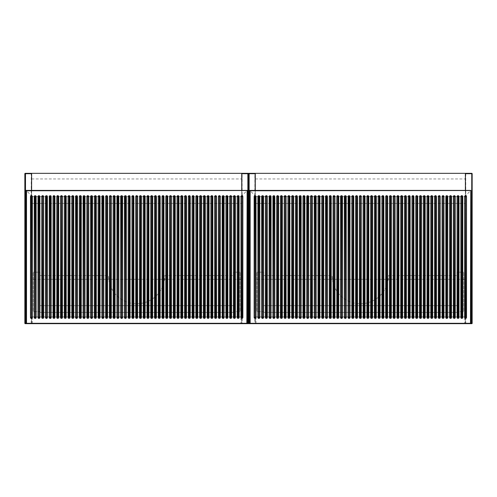 <?xml version="1.0" encoding="UTF-8"?>
<svg xmlns="http://www.w3.org/2000/svg" width="497" height="497" viewBox="0 0 497 497"><rect width="100%" height="100%" fill="white"/><g stroke="black" fill="none" stroke-linecap="round" stroke-linejoin="round"><path stroke-width="0.37" stroke-dasharray="2.48 1.86" d="M31.615 173.702L31.615 323.298L31.615 173.702A0.379 0.379 0 0 0 31.243 173.323A0.379 0.379 0 0 1 31.615 173.702L31.243 173.702L31.243 323.298L25.229 323.298L25.229 173.702L31.243 173.702L31.243 173.323M25.229 173.323L24.85 173.702L24.85 323.298L25.229 323.677L248.121 323.677A0.379 0.379 0 0 0 248.5 323.298L248.5 173.702L248.5 323.298A0.379 0.379 0 0 1 248.121 323.677L248.121 323.298L242.107 323.298L242.107 173.702L248.121 173.702L248.121 323.298L248.879 323.298L248.879 173.702L254.893 173.702L254.893 323.298L248.879 323.298L248.879 323.677L471.771 323.677L471.771 323.298L465.757 323.298L465.757 173.702L471.771 173.702L471.771 323.298L472.15 323.298L472.15 173.702A0.379 0.379 0 0 0 471.771 173.323L465.757 173.323L465.385 173.702L465.385 323.298L465.385 173.702M26.136 323.298L31.504 323.298L31.243 323.677A0.379 0.379 0 0 0 31.615 323.298A0.379 0.379 0 0 1 31.243 323.677L31.615 323.298L31.504 190.394M241.735 173.702L241.735 323.298L241.735 173.702L242.107 173.323L248.121 173.323A0.379 0.379 0 0 1 248.5 173.702A0.379 0.379 0 0 1 248.879 173.323L254.893 173.323A0.379 0.379 0 0 1 255.265 173.702L255.265 323.298L255.265 173.702A0.379 0.379 0 0 0 254.893 173.323L255.265 173.702M241.846 190.394L241.735 323.298L242.107 323.677A0.379 0.379 0 0 1 241.735 323.298A0.379 0.379 0 0 0 242.107 323.677L241.846 323.298L247.214 323.298M31.615 173.323L31.615 203.391L241.735 203.391L241.735 173.323L31.615 173.323M31.615 190.394L31.615 203.391L241.735 203.391L241.735 190.394M31.615 178.963L241.735 178.963M241.735 279.32L241.735 316.912L31.615 316.912L31.615 279.32L241.735 279.32L241.735 316.912L31.615 316.912L31.615 279.32L241.735 279.32M241.735 316.912L241.735 323.677L31.615 323.677L241.735 323.677L241.735 316.912L31.615 316.912L31.615 323.677L31.615 316.912L241.735 316.912M40.071 305.636L40.071 312.402L233.279 312.402L40.071 312.402L40.071 305.636L233.279 305.636L233.279 312.402L233.279 305.636L40.071 305.636L233.279 305.636L40.071 305.636L40.071 275.562L40.071 305.636M40.071 311.65L40.071 272.182L33.305 272.182L40.071 272.182L40.071 311.65L33.305 311.65L33.305 272.182L33.305 311.65L40.071 311.65M233.279 311.65L233.279 272.182L240.045 272.182L233.279 272.182L233.279 311.65L240.045 311.65L240.045 272.182L240.045 311.65L233.279 311.65M164.867 275.562L233.279 275.562L164.867 275.562A28.192 28.192 0 0 1 136.675 303.754A28.192 28.192 0 0 1 108.483 275.562A28.192 28.192 0 0 0 136.675 303.754A28.192 28.192 0 0 0 164.867 275.562M40.071 275.562L108.483 275.562L40.071 275.562M233.279 275.562L233.279 305.636L233.279 275.562M32.367 323.677L32.367 196.626L240.983 196.626L240.983 323.677M32.367 196.626L26.242 190.506L247.108 190.506L247.108 323.677M240.983 196.626L247.108 190.506M248.879 323.677A0.379 0.379 0 0 1 248.5 323.298A0.379 0.379 0 0 0 248.879 323.677M249.786 323.298L255.154 323.298L254.893 323.677A0.379 0.379 0 0 0 255.265 323.298A0.379 0.379 0 0 1 254.893 323.677L255.265 323.298L255.154 190.394M465.496 190.394L465.385 323.298L465.757 323.677A0.379 0.379 0 0 1 465.385 323.298A0.379 0.379 0 0 0 465.757 323.677L465.496 323.298L470.864 323.298M255.265 173.323L255.265 203.391L465.385 203.391L465.385 173.323L255.265 173.323M255.265 190.394L255.265 203.391L465.385 203.391L465.385 190.394M255.265 178.963L465.385 178.963M465.385 279.32L465.385 316.912L255.265 316.912L255.265 279.32L465.385 279.32L465.385 316.912L255.265 316.912L255.265 279.32L465.385 279.32M465.385 316.912L465.385 323.677L255.265 323.677L465.385 323.677L465.385 316.912L255.265 316.912L255.265 323.677L255.265 316.912L465.385 316.912M263.721 305.636L263.721 312.402L456.929 312.402L263.721 312.402L263.721 305.636L456.929 305.636L456.929 312.402L456.929 305.636L263.721 305.636L456.929 305.636L263.721 305.636L263.721 275.562L263.721 305.636M263.721 311.65L263.721 272.182L256.955 272.182L263.721 272.182L263.721 311.65L256.955 311.65L256.955 272.182L256.955 311.65L263.721 311.65M456.929 311.65L456.929 272.182L463.695 272.182L456.929 272.182L456.929 311.65L463.695 311.65L463.695 272.182L463.695 311.65L456.929 311.65M388.517 275.562L456.929 275.562L388.517 275.562A28.192 28.192 0 0 1 360.325 303.754A28.192 28.192 0 0 1 332.133 275.562A28.192 28.192 0 0 0 360.325 303.754A28.192 28.192 0 0 0 388.517 275.562M263.721 275.562L332.133 275.562L263.721 275.562M456.929 275.562L456.929 305.636L456.929 275.562M256.017 323.677L256.017 196.626L464.633 196.626L464.633 323.677M256.017 196.626L249.892 190.506L470.758 190.506L470.758 323.677M464.633 196.626L470.758 190.506M248.121 173.323A0.379 0.379 0 0 1 248.5 173.702A0.379 0.379 0 0 1 248.879 173.323L248.879 173.702L248.121 173.702L248.121 173.323M26.242 323.677L26.242 190.506M471.771 173.323A0.379 0.379 0 0 1 472.15 173.702L471.771 173.323M249.892 323.677L249.892 190.506"/><path stroke-width="0.75" d="M255.154 190.394L255.154 173.702L249.14 173.702L249.14 323.298L247.86 323.298L248.121 323.677A0.379 0.379 0 0 0 248.5 323.298L248.5 173.702L248.5 323.298A0.379 0.379 0 0 1 248.121 323.677L25.229 323.677A0.379 0.379 0 0 1 24.85 323.298L24.85 173.702A0.379 0.379 0 0 1 25.229 173.323L31.243 173.323L25.229 173.323A0.379 0.379 0 0 0 24.85 173.702A0.379 0.379 0 0 1 25.229 173.323A0.379 0.379 0 0 0 24.85 173.702L25.49 173.702L25.49 323.298L26.136 323.298M24.85 323.298A0.379 0.379 0 0 0 25.229 323.677A0.379 0.379 0 0 1 24.85 323.298A0.379 0.379 0 0 0 25.229 323.677L25.49 323.298L24.85 323.298M31.243 173.323A0.379 0.379 0 0 1 31.615 173.702A0.379 0.379 0 0 0 31.243 173.323L31.504 173.702L25.49 173.702L25.229 173.323M241.735 173.702A0.379 0.379 0 0 1 242.107 173.323A0.379 0.379 0 0 0 241.735 173.702L242.107 173.323A0.379 0.379 0 0 0 241.735 173.702A0.379 0.379 0 0 1 242.107 173.323L248.121 173.323A0.379 0.379 0 0 1 248.5 173.702A0.379 0.379 0 0 0 248.121 173.323L247.86 173.702L241.846 173.702L241.846 190.394M241.735 190.394L241.735 173.323L31.615 173.323L31.615 190.394M231.583 317.477L231.583 196.595A0.938 0.938 0 0 0 230.645 195.656A0.938 0.938 0 0 0 229.707 196.595L229.707 317.477A0.938 0.938 0 0 0 230.645 318.415A0.938 0.938 0 0 0 231.583 317.477L230.832 317.477L230.645 196.408L230.459 317.477L230.832 317.477M235.342 196.595A0.938 0.938 0 0 0 234.404 195.656A0.938 0.938 0 0 0 233.466 196.595L233.466 317.477A0.938 0.938 0 0 0 234.404 318.415A0.938 0.938 0 0 0 235.342 317.477L235.342 196.595L234.404 196.408L234.217 317.477L234.59 317.477L234.59 196.595M227.825 196.595A0.938 0.938 0 0 0 226.887 195.656A0.938 0.938 0 0 0 225.949 196.595L225.949 317.477A0.938 0.938 0 0 0 226.887 318.415A0.938 0.938 0 0 0 227.825 317.477L227.825 196.595L226.887 196.408L226.7 317.477L227.073 317.477L227.073 196.595M38.008 196.595L38.008 317.477A0.938 0.938 0 0 0 38.946 318.415A0.938 0.938 0 0 0 39.884 317.477L39.884 196.595A0.938 0.938 0 0 0 38.946 195.656A0.938 0.938 0 0 0 38.008 196.595L38.76 196.595L38.946 317.664L39.133 196.595L38.76 196.595M34.25 196.595L34.25 317.477A0.938 0.938 0 0 0 35.188 318.415A0.938 0.938 0 0 0 36.126 317.477L36.126 196.595A0.938 0.938 0 0 0 35.188 195.656A0.938 0.938 0 0 0 34.25 196.595L35.001 196.595L35.188 317.664L35.374 196.595L35.001 196.595M45.525 196.595L45.525 317.477A0.938 0.938 0 0 0 46.463 318.415A0.938 0.938 0 0 0 47.401 317.477L47.401 196.595A0.938 0.938 0 0 0 46.463 195.656A0.938 0.938 0 0 0 45.525 196.595L46.277 196.595L46.463 317.664L46.65 196.595L46.277 196.595M43.643 317.477L43.643 196.595A0.938 0.938 0 0 0 42.705 195.656A0.938 0.938 0 0 0 41.767 196.595L41.767 317.477A0.938 0.938 0 0 0 42.705 318.415A0.938 0.938 0 0 0 43.643 317.477L42.891 317.477L42.705 196.408L42.518 317.477L42.891 317.477M242.859 317.477L242.859 196.595A0.938 0.938 0 0 0 241.921 195.656A0.938 0.938 0 0 0 240.983 196.595L240.983 317.477A0.938 0.938 0 0 0 241.921 318.415A0.938 0.938 0 0 0 242.859 317.477L242.107 317.477L241.921 196.408L241.735 317.477L242.107 317.477M30.491 196.595L30.491 317.477A0.938 0.938 0 0 0 31.429 318.415A0.938 0.938 0 0 0 32.367 317.477L32.367 196.595A0.938 0.938 0 0 0 31.429 195.656A0.938 0.938 0 0 0 30.491 196.595L31.243 196.595L31.429 317.664L31.615 196.595L31.243 196.595M239.1 196.595A0.938 0.938 0 0 0 238.162 195.656A0.938 0.938 0 0 0 237.224 196.595L237.224 317.477A0.938 0.938 0 0 0 238.162 318.415A0.938 0.938 0 0 0 239.1 317.477L239.1 196.595L238.162 196.408L237.976 317.477L238.349 317.477L238.349 196.595M156.406 196.595A0.938 0.938 0 0 0 155.468 195.656A0.938 0.938 0 0 0 154.53 196.595L154.53 317.477A0.938 0.938 0 0 0 155.468 318.415A0.938 0.938 0 0 0 156.406 317.477L156.406 196.595L155.468 196.408L155.281 317.477L155.654 317.477L155.654 196.595M152.647 196.595A0.938 0.938 0 0 0 151.709 195.656A0.938 0.938 0 0 0 150.771 196.595L150.771 317.477A0.938 0.938 0 0 0 151.709 318.415A0.938 0.938 0 0 0 152.647 317.477L152.647 196.595L151.709 196.408L151.523 317.477L151.896 317.477L151.896 196.595M148.889 196.595A0.938 0.938 0 0 0 147.951 195.656A0.938 0.938 0 0 0 147.013 196.595L147.013 317.477A0.938 0.938 0 0 0 147.951 318.415A0.938 0.938 0 0 0 148.889 317.477L148.889 196.595L147.951 196.408L147.764 317.477L148.137 317.477L148.137 196.595M130.096 196.595A0.938 0.938 0 0 0 129.158 195.656A0.938 0.938 0 0 0 128.22 196.595L128.22 317.477A0.938 0.938 0 0 0 129.158 318.415A0.938 0.938 0 0 0 130.096 317.477L130.096 196.595L129.158 196.408L128.971 317.477L129.344 317.477L129.344 196.595M62.436 317.477L62.436 196.595A0.938 0.938 0 0 0 61.498 195.656A0.938 0.938 0 0 0 60.559 196.595L60.559 317.477A0.938 0.938 0 0 0 61.498 318.415A0.938 0.938 0 0 0 62.436 317.477L61.684 317.477L61.498 196.408L61.311 317.477L61.684 317.477M145.13 196.595A0.938 0.938 0 0 0 144.192 195.656A0.938 0.938 0 0 0 143.254 196.595L143.254 317.477A0.938 0.938 0 0 0 144.192 318.415A0.938 0.938 0 0 0 145.13 317.477L145.13 196.595L144.192 196.408L144.006 317.477L144.379 317.477L144.379 196.595M141.372 196.595A0.938 0.938 0 0 0 140.434 195.656A0.938 0.938 0 0 0 139.495 196.595L139.495 317.477A0.938 0.938 0 0 0 140.434 318.415A0.938 0.938 0 0 0 141.372 317.477L141.372 196.595L140.434 196.408L140.247 317.477L140.62 317.477L140.62 196.595M133.855 196.595A0.938 0.938 0 0 0 132.916 195.656A0.938 0.938 0 0 0 131.978 196.595L131.978 317.477A0.938 0.938 0 0 0 132.916 318.415A0.938 0.938 0 0 0 133.855 317.477L133.855 196.595L132.916 196.408L132.73 317.477L133.103 317.477L133.103 196.595M160.171 196.595A0.938 0.938 0 0 0 159.226 195.656A0.938 0.938 0 0 0 158.288 196.595L158.288 317.477A0.938 0.938 0 0 0 159.226 318.415A0.938 0.938 0 0 0 160.171 317.477L160.171 196.595L159.226 196.408L159.04 317.477L159.419 317.477L159.419 196.595M163.929 196.595A0.938 0.938 0 0 0 162.985 195.656A0.938 0.938 0 0 0 162.047 196.595L162.047 317.477A0.938 0.938 0 0 0 162.985 318.415A0.938 0.938 0 0 0 163.929 317.477L163.929 196.595L162.985 196.408L162.799 317.477L163.178 317.477L163.178 196.595M167.688 196.595A0.938 0.938 0 0 0 166.743 195.656A0.938 0.938 0 0 0 165.805 196.595L165.805 317.477A0.938 0.938 0 0 0 166.743 318.415A0.938 0.938 0 0 0 167.688 317.477L167.688 196.595L166.743 196.408L166.557 317.477L166.936 317.477L166.936 196.595M175.205 196.595A0.938 0.938 0 0 0 174.261 195.656A0.938 0.938 0 0 0 173.323 196.595L173.323 317.477A0.938 0.938 0 0 0 174.261 318.415A0.938 0.938 0 0 0 175.205 317.477L175.205 196.595L174.261 196.408L174.074 317.477L174.453 317.477L174.453 196.595M178.963 196.595A0.938 0.938 0 0 0 178.019 195.656A0.938 0.938 0 0 0 177.081 196.595L177.081 317.477A0.938 0.938 0 0 0 178.019 318.415A0.938 0.938 0 0 0 178.963 317.477L178.963 196.595L178.019 196.408L177.833 317.477L178.212 317.477L178.212 196.595M182.722 196.595A0.938 0.938 0 0 0 181.784 195.656A0.938 0.938 0 0 0 180.84 196.595L180.84 317.477A0.938 0.938 0 0 0 181.784 318.415A0.938 0.938 0 0 0 182.722 317.477L182.722 196.595L181.784 196.408L181.591 317.477L181.97 317.477L181.97 196.595M186.481 196.595A0.938 0.938 0 0 0 185.543 195.656A0.938 0.938 0 0 0 184.598 196.595L184.598 317.477A0.938 0.938 0 0 0 185.543 318.415A0.938 0.938 0 0 0 186.481 317.477L186.481 196.595L185.543 196.408L185.35 317.477L185.729 317.477L185.729 196.595M190.239 196.595A0.938 0.938 0 0 0 189.301 195.656A0.938 0.938 0 0 0 188.357 196.595L188.357 317.477A0.938 0.938 0 0 0 189.301 318.415A0.938 0.938 0 0 0 190.239 317.477L190.239 196.595L189.301 196.408L189.108 317.477L189.487 317.477L189.487 196.595M209.032 196.595A0.938 0.938 0 0 0 208.094 195.656A0.938 0.938 0 0 0 207.156 196.595L207.156 317.477A0.938 0.938 0 0 0 208.094 318.415A0.938 0.938 0 0 0 209.032 317.477L209.032 196.595L208.094 196.408L207.908 317.477L208.28 317.477L208.28 196.595M212.791 196.595A0.938 0.938 0 0 0 211.852 195.656A0.938 0.938 0 0 0 210.914 196.595L210.914 317.477A0.938 0.938 0 0 0 211.852 318.415A0.938 0.938 0 0 0 212.791 317.477L212.791 196.595L211.852 196.408L211.666 317.477L212.039 317.477L212.039 196.595M222.19 317.477A0.938 0.938 0 0 0 223.128 318.415A0.938 0.938 0 0 0 224.066 317.477L224.066 196.595A0.938 0.938 0 0 0 223.128 195.656A0.938 0.938 0 0 0 222.19 196.595L222.19 317.477L223.128 317.664L223.315 196.595L222.942 196.595L222.942 317.477M115.062 196.595A0.938 0.938 0 0 0 114.124 195.656A0.938 0.938 0 0 0 113.179 196.595L113.179 317.477A0.938 0.938 0 0 0 114.124 318.415A0.938 0.938 0 0 0 115.062 317.477L115.062 196.595L114.124 196.408L113.931 317.477L114.31 317.477L114.31 196.595M205.273 196.595A0.938 0.938 0 0 0 204.335 195.656A0.938 0.938 0 0 0 203.391 196.595L203.391 317.477A0.938 0.938 0 0 0 204.335 318.415A0.938 0.938 0 0 0 205.273 317.477L205.273 196.595L204.335 196.408L204.149 317.477L204.522 317.477L204.522 196.595M201.515 196.595A0.938 0.938 0 0 0 200.577 195.656A0.938 0.938 0 0 0 199.632 196.595L199.632 317.477A0.938 0.938 0 0 0 200.577 318.415A0.938 0.938 0 0 0 201.515 317.477L201.515 196.595L200.577 196.408L200.384 317.477L200.763 317.477L200.763 196.595M197.756 196.595A0.938 0.938 0 0 0 196.818 195.656A0.938 0.938 0 0 0 195.874 196.595L195.874 317.477A0.938 0.938 0 0 0 196.818 318.415A0.938 0.938 0 0 0 197.756 317.477L197.756 196.595L196.818 196.408L196.626 317.477L197.005 317.477L197.005 196.595M193.998 196.595A0.938 0.938 0 0 0 193.06 195.656A0.938 0.938 0 0 0 192.115 196.595L192.115 317.477A0.938 0.938 0 0 0 193.06 318.415A0.938 0.938 0 0 0 193.998 317.477L193.998 196.595L193.06 196.408L192.867 317.477L193.246 317.477L193.246 196.595M107.545 196.595A0.938 0.938 0 0 0 106.606 195.656A0.938 0.938 0 0 0 105.662 196.595L105.662 317.477A0.938 0.938 0 0 0 106.606 318.415A0.938 0.938 0 0 0 107.545 317.477L107.545 196.595L106.606 196.408L106.414 317.477L106.793 317.477L106.793 196.595M100.027 196.595A0.938 0.938 0 0 0 99.089 195.656A0.938 0.938 0 0 0 98.145 196.595L98.145 317.477A0.938 0.938 0 0 0 99.089 318.415A0.938 0.938 0 0 0 100.027 317.477L100.027 196.595L99.089 196.408L98.897 317.477L99.276 317.477L99.276 196.595M96.269 196.595A0.938 0.938 0 0 0 95.331 195.656A0.938 0.938 0 0 0 94.387 196.595L94.387 317.477A0.938 0.938 0 0 0 95.331 318.415A0.938 0.938 0 0 0 96.269 317.477L96.269 196.595L95.331 196.408L95.138 317.477L95.517 317.477L95.517 196.595M81.235 196.595A0.938 0.938 0 0 0 80.29 195.656A0.938 0.938 0 0 0 79.352 196.595L79.352 317.477A0.938 0.938 0 0 0 80.29 318.415A0.938 0.938 0 0 0 81.235 317.477L81.235 196.595L80.29 196.408L80.104 317.477L80.483 317.477L80.483 196.595M73.718 196.595A0.938 0.938 0 0 0 72.773 195.656A0.938 0.938 0 0 0 71.835 196.595L71.835 317.477A0.938 0.938 0 0 0 72.773 318.415A0.938 0.938 0 0 0 73.718 317.477L73.718 196.595L72.773 196.408L72.587 317.477L72.966 317.477L72.966 196.595M69.959 196.595A0.938 0.938 0 0 0 69.015 195.656A0.938 0.938 0 0 0 68.077 196.595L68.077 317.477A0.938 0.938 0 0 0 69.015 318.415A0.938 0.938 0 0 0 69.959 317.477L69.959 196.595L69.015 196.408L68.828 317.477L69.201 317.477L69.201 196.595M66.194 196.595A0.938 0.938 0 0 0 65.256 195.656A0.938 0.938 0 0 0 64.318 196.595L64.318 317.477A0.938 0.938 0 0 0 65.256 318.415A0.938 0.938 0 0 0 66.194 317.477L66.194 196.595L65.256 196.408L65.07 317.477L65.442 317.477L65.442 196.595M58.677 196.595A0.938 0.938 0 0 0 57.739 195.656A0.938 0.938 0 0 0 56.801 196.595L56.801 317.477A0.938 0.938 0 0 0 57.739 318.415A0.938 0.938 0 0 0 58.677 317.477L58.677 196.595L57.739 196.408L57.553 317.477L57.925 317.477L57.925 196.595M171.446 317.477L171.446 196.595A0.938 0.938 0 0 0 170.502 195.656A0.938 0.938 0 0 0 169.564 196.595L169.564 317.477A0.938 0.938 0 0 0 170.502 318.415A0.938 0.938 0 0 0 171.446 317.477L170.695 317.477L170.502 196.408L170.316 317.477L170.695 317.477M216.549 317.477L216.549 196.595A0.938 0.938 0 0 0 215.611 195.656A0.938 0.938 0 0 0 214.673 196.595L214.673 317.477A0.938 0.938 0 0 0 215.611 318.415A0.938 0.938 0 0 0 216.549 317.477L215.797 317.477L215.611 196.408L215.425 317.477L215.797 317.477M220.308 317.477L220.308 196.595A0.938 0.938 0 0 0 219.37 195.656A0.938 0.938 0 0 0 218.431 196.595L218.431 317.477A0.938 0.938 0 0 0 219.37 318.415A0.938 0.938 0 0 0 220.308 317.477L219.556 317.477L219.37 196.408L219.183 317.477L219.556 317.477M124.461 196.595L124.461 317.477A0.938 0.938 0 0 0 125.399 318.415A0.938 0.938 0 0 0 126.337 317.477L126.337 196.595A0.938 0.938 0 0 0 125.399 195.656A0.938 0.938 0 0 0 124.461 196.595L125.213 196.595L125.399 317.664L125.586 196.595L125.213 196.595M137.613 317.477L137.613 196.595A0.938 0.938 0 0 0 136.675 195.656A0.938 0.938 0 0 0 135.737 196.595L135.737 317.477A0.938 0.938 0 0 0 136.675 318.415A0.938 0.938 0 0 0 137.613 317.477L136.861 317.477L136.675 196.408L136.489 317.477L136.861 317.477M49.284 196.595L49.284 317.477A0.938 0.938 0 0 0 50.222 318.415A0.938 0.938 0 0 0 51.16 317.477L51.16 196.595A0.938 0.938 0 0 0 50.222 195.656A0.938 0.938 0 0 0 49.284 196.595L50.035 196.595L50.222 317.664L50.408 196.595L50.035 196.595M120.703 196.595L120.703 317.477A0.938 0.938 0 0 0 121.641 318.415A0.938 0.938 0 0 0 122.579 317.477L122.579 196.595A0.938 0.938 0 0 0 121.641 195.656A0.938 0.938 0 0 0 120.703 196.595L121.454 196.595L121.641 317.664L121.827 196.595L121.454 196.595M116.944 196.595L116.944 317.477A0.938 0.938 0 0 0 117.882 318.415A0.938 0.938 0 0 0 118.82 317.477L118.82 196.595A0.938 0.938 0 0 0 117.882 195.656A0.938 0.938 0 0 0 116.944 196.595L117.696 196.595L117.882 317.664L118.069 196.595L117.696 196.595M111.303 317.477L111.303 196.595A0.938 0.938 0 0 0 110.365 195.656A0.938 0.938 0 0 0 109.421 196.595L109.421 317.477A0.938 0.938 0 0 0 110.365 318.415A0.938 0.938 0 0 0 111.303 317.477L110.551 317.477L110.365 196.408L110.172 317.477L110.551 317.477M101.904 196.595L101.904 317.477A0.938 0.938 0 0 0 102.848 318.415A0.938 0.938 0 0 0 103.786 317.477L103.786 196.595A0.938 0.938 0 0 0 102.848 195.656A0.938 0.938 0 0 0 101.904 196.595L102.655 196.595L102.848 317.664L103.034 196.595L102.655 196.595M90.628 196.595L90.628 317.477A0.938 0.938 0 0 0 91.566 318.415A0.938 0.938 0 0 0 92.51 317.477L92.51 196.595A0.938 0.938 0 0 0 91.566 195.656A0.938 0.938 0 0 0 90.628 196.595L91.38 196.595L91.566 317.664L91.759 196.595L91.38 196.595M88.752 317.477L88.752 196.595A0.938 0.938 0 0 0 87.807 195.656A0.938 0.938 0 0 0 86.869 196.595L86.869 317.477A0.938 0.938 0 0 0 87.807 318.415A0.938 0.938 0 0 0 88.752 317.477L88 317.477L87.807 196.408L87.621 317.477L88 317.477M83.111 196.595L83.111 317.477A0.938 0.938 0 0 0 84.049 318.415A0.938 0.938 0 0 0 84.993 317.477L84.993 196.595A0.938 0.938 0 0 0 84.049 195.656A0.938 0.938 0 0 0 83.111 196.595L83.863 196.595L84.049 317.664L84.241 196.595L83.863 196.595M75.594 196.595L75.594 317.477A0.938 0.938 0 0 0 76.532 318.415A0.938 0.938 0 0 0 77.476 317.477L77.476 196.595A0.938 0.938 0 0 0 76.532 195.656A0.938 0.938 0 0 0 75.594 196.595L76.345 196.595L76.532 317.664L76.724 196.595L76.345 196.595M54.919 196.595A0.938 0.938 0 0 0 53.98 195.656A0.938 0.938 0 0 0 53.042 196.595L53.042 317.477A0.938 0.938 0 0 0 53.98 318.415A0.938 0.938 0 0 0 54.919 317.477L54.919 196.595L53.98 196.408L53.794 317.477L54.167 317.477L54.167 196.595M26.136 323.677L26.509 323.298L246.841 323.298L247.214 323.677L247.214 190.394L26.136 190.394L26.136 323.677M246.841 323.298L247.108 190.506L26.509 190.767L26.509 323.298M247.214 323.298L247.86 323.298L247.86 173.702L249.14 173.702L248.879 173.323A0.379 0.379 0 0 0 248.5 173.702A0.379 0.379 0 0 1 248.879 173.323L254.893 173.323L255.265 173.702A0.379 0.379 0 0 0 254.893 173.323A0.379 0.379 0 0 1 255.265 173.702M470.864 323.298L471.771 323.677A0.379 0.379 0 0 0 472.15 323.298A0.379 0.379 0 0 1 471.771 323.677A0.379 0.379 0 0 0 472.15 323.298L471.51 323.298L471.771 173.323A0.379 0.379 0 0 1 472.15 173.702L465.496 173.702L465.757 173.323A0.379 0.379 0 0 0 465.385 173.702A0.379 0.379 0 0 1 465.757 173.323L471.771 173.323A0.379 0.379 0 0 1 472.15 173.702L472.15 323.298A0.379 0.379 0 0 1 471.771 323.677L248.879 323.677A0.379 0.379 0 0 1 248.5 323.298A0.379 0.379 0 0 0 248.879 323.677L249.786 323.298M465.385 190.394L465.385 173.323L255.265 173.323L255.265 190.394M455.233 317.477L455.233 196.595A0.938 0.938 0 0 0 454.295 195.656A0.938 0.938 0 0 0 453.357 196.595L453.357 317.477A0.938 0.938 0 0 0 454.295 318.415A0.938 0.938 0 0 0 455.233 317.477L454.482 317.477L454.295 196.408L454.109 317.477L454.482 317.477M458.992 196.595A0.938 0.938 0 0 0 458.054 195.656A0.938 0.938 0 0 0 457.116 196.595L457.116 317.477A0.938 0.938 0 0 0 458.054 318.415A0.938 0.938 0 0 0 458.992 317.477L458.992 196.595L458.054 196.408L457.867 317.477L458.24 317.477L458.24 196.595M451.475 196.595A0.938 0.938 0 0 0 450.537 195.656A0.938 0.938 0 0 0 449.599 196.595L449.599 317.477A0.938 0.938 0 0 0 450.537 318.415A0.938 0.938 0 0 0 451.475 317.477L451.475 196.595L450.537 196.408L450.35 317.477L450.723 317.477L450.723 196.595M261.658 196.595L261.658 317.477A0.938 0.938 0 0 0 262.596 318.415A0.938 0.938 0 0 0 263.534 317.477L263.534 196.595A0.938 0.938 0 0 0 262.596 195.656A0.938 0.938 0 0 0 261.658 196.595L262.41 196.595L262.596 317.664L262.783 196.595L262.41 196.595M257.9 196.595L257.9 317.477A0.938 0.938 0 0 0 258.838 318.415A0.938 0.938 0 0 0 259.776 317.477L259.776 196.595A0.938 0.938 0 0 0 258.838 195.656A0.938 0.938 0 0 0 257.9 196.595L258.651 196.595L258.838 317.664L259.024 196.595L258.651 196.595M269.175 196.595L269.175 317.477A0.938 0.938 0 0 0 270.113 318.415A0.938 0.938 0 0 0 271.051 317.477L271.051 196.595A0.938 0.938 0 0 0 270.113 195.656A0.938 0.938 0 0 0 269.175 196.595L269.927 196.595L270.113 317.664L270.3 196.595L269.927 196.595M267.293 317.477L267.293 196.595A0.938 0.938 0 0 0 266.355 195.656A0.938 0.938 0 0 0 265.417 196.595L265.417 317.477A0.938 0.938 0 0 0 266.355 318.415A0.938 0.938 0 0 0 267.293 317.477L266.541 317.477L266.355 196.408L266.168 317.477L266.541 317.477M466.509 317.477L466.509 196.595A0.938 0.938 0 0 0 465.571 195.656A0.938 0.938 0 0 0 464.633 196.595L464.633 317.477A0.938 0.938 0 0 0 465.571 318.415A0.938 0.938 0 0 0 466.509 317.477L465.757 317.477L465.571 196.408L465.385 317.477L465.757 317.477M254.141 196.595L254.141 317.477A0.938 0.938 0 0 0 255.079 318.415A0.938 0.938 0 0 0 256.017 317.477L256.017 196.595A0.938 0.938 0 0 0 255.079 195.656A0.938 0.938 0 0 0 254.141 196.595L254.893 196.595L255.079 317.664L255.265 196.595L254.893 196.595M462.75 196.595A0.938 0.938 0 0 0 461.812 195.656A0.938 0.938 0 0 0 460.874 196.595L460.874 317.477A0.938 0.938 0 0 0 461.812 318.415A0.938 0.938 0 0 0 462.75 317.477L462.75 196.595L461.812 196.408L461.626 317.477L461.999 317.477L461.999 196.595M380.056 196.595A0.938 0.938 0 0 0 379.118 195.656A0.938 0.938 0 0 0 378.18 196.595L378.18 317.477A0.938 0.938 0 0 0 379.118 318.415A0.938 0.938 0 0 0 380.056 317.477L380.056 196.595L379.118 196.408L378.931 317.477L379.304 317.477L379.304 196.595M376.297 196.595A0.938 0.938 0 0 0 375.359 195.656A0.938 0.938 0 0 0 374.421 196.595L374.421 317.477A0.938 0.938 0 0 0 375.359 318.415A0.938 0.938 0 0 0 376.297 317.477L376.297 196.595L375.359 196.408L375.173 317.477L375.546 317.477L375.546 196.595M372.539 196.595A0.938 0.938 0 0 0 371.601 195.656A0.938 0.938 0 0 0 370.663 196.595L370.663 317.477A0.938 0.938 0 0 0 371.601 318.415A0.938 0.938 0 0 0 372.539 317.477L372.539 196.595L371.601 196.408L371.414 317.477L371.787 317.477L371.787 196.595M353.746 196.595A0.938 0.938 0 0 0 352.808 195.656A0.938 0.938 0 0 0 351.87 196.595L351.87 317.477A0.938 0.938 0 0 0 352.808 318.415A0.938 0.938 0 0 0 353.746 317.477L353.746 196.595L352.808 196.408L352.621 317.477L352.994 317.477L352.994 196.595M286.086 317.477L286.086 196.595A0.938 0.938 0 0 0 285.148 195.656A0.938 0.938 0 0 0 284.209 196.595L284.209 317.477A0.938 0.938 0 0 0 285.148 318.415A0.938 0.938 0 0 0 286.086 317.477L285.334 317.477L285.148 196.408L284.961 317.477L285.334 317.477M368.78 196.595A0.938 0.938 0 0 0 367.842 195.656A0.938 0.938 0 0 0 366.904 196.595L366.904 317.477A0.938 0.938 0 0 0 367.842 318.415A0.938 0.938 0 0 0 368.78 317.477L368.78 196.595L367.842 196.408L367.656 317.477L368.028 317.477L368.028 196.595M365.022 196.595A0.938 0.938 0 0 0 364.084 195.656A0.938 0.938 0 0 0 363.145 196.595L363.145 317.477A0.938 0.938 0 0 0 364.084 318.415A0.938 0.938 0 0 0 365.022 317.477L365.022 196.595L364.084 196.408L363.897 317.477L364.27 317.477L364.27 196.595M357.505 196.595A0.938 0.938 0 0 0 356.566 195.656A0.938 0.938 0 0 0 355.628 196.595L355.628 317.477A0.938 0.938 0 0 0 356.566 318.415A0.938 0.938 0 0 0 357.505 317.477L357.505 196.595L356.566 196.408L356.38 317.477L356.753 317.477L356.753 196.595M383.821 196.595A0.938 0.938 0 0 0 382.876 195.656A0.938 0.938 0 0 0 381.938 196.595L381.938 317.477A0.938 0.938 0 0 0 382.876 318.415A0.938 0.938 0 0 0 383.821 317.477L383.821 196.595L382.876 196.408L382.69 317.477L383.069 317.477L383.069 196.595M387.579 196.595A0.938 0.938 0 0 0 386.635 195.656A0.938 0.938 0 0 0 385.697 196.595L385.697 317.477A0.938 0.938 0 0 0 386.635 318.415A0.938 0.938 0 0 0 387.579 317.477L387.579 196.595L386.635 196.408L386.449 317.477L386.828 317.477L386.828 196.595M391.338 196.595A0.938 0.938 0 0 0 390.393 195.656A0.938 0.938 0 0 0 389.455 196.595L389.455 317.477A0.938 0.938 0 0 0 390.393 318.415A0.938 0.938 0 0 0 391.338 317.477L391.338 196.595L390.393 196.408L390.207 317.477L390.586 317.477L390.586 196.595M398.855 196.595A0.938 0.938 0 0 0 397.911 195.656A0.938 0.938 0 0 0 396.973 196.595L396.973 317.477A0.938 0.938 0 0 0 397.911 318.415A0.938 0.938 0 0 0 398.855 317.477L398.855 196.595L397.911 196.408L397.724 317.477L398.103 317.477L398.103 196.595M402.613 196.595A0.938 0.938 0 0 0 401.669 195.656A0.938 0.938 0 0 0 400.731 196.595L400.731 317.477A0.938 0.938 0 0 0 401.669 318.415A0.938 0.938 0 0 0 402.613 317.477L402.613 196.595L401.669 196.408L401.483 317.477L401.862 317.477L401.862 196.595M406.372 196.595A0.938 0.938 0 0 0 405.434 195.656A0.938 0.938 0 0 0 404.49 196.595L404.49 317.477A0.938 0.938 0 0 0 405.434 318.415A0.938 0.938 0 0 0 406.372 317.477L406.372 196.595L405.434 196.408L405.241 317.477L405.62 317.477L405.62 196.595M410.131 196.595A0.938 0.938 0 0 0 409.193 195.656A0.938 0.938 0 0 0 408.248 196.595L408.248 317.477A0.938 0.938 0 0 0 409.193 318.415A0.938 0.938 0 0 0 410.131 317.477L410.131 196.595L409.193 196.408L409 317.477L409.379 317.477L409.379 196.595M413.889 196.595A0.938 0.938 0 0 0 412.951 195.656A0.938 0.938 0 0 0 412.007 196.595L412.007 317.477A0.938 0.938 0 0 0 412.951 318.415A0.938 0.938 0 0 0 413.889 317.477L413.889 196.595L412.951 196.408L412.758 317.477L413.137 317.477L413.137 196.595M432.682 196.595A0.938 0.938 0 0 0 431.744 195.656A0.938 0.938 0 0 0 430.806 196.595L430.806 317.477A0.938 0.938 0 0 0 431.744 318.415A0.938 0.938 0 0 0 432.682 317.477L432.682 196.595L431.744 196.408L431.558 317.477L431.93 317.477L431.93 196.595M436.441 196.595A0.938 0.938 0 0 0 435.502 195.656A0.938 0.938 0 0 0 434.564 196.595L434.564 317.477A0.938 0.938 0 0 0 435.502 318.415A0.938 0.938 0 0 0 436.441 317.477L436.441 196.595L435.502 196.408L435.316 317.477L435.689 317.477L435.689 196.595M445.84 317.477A0.938 0.938 0 0 0 446.778 318.415A0.938 0.938 0 0 0 447.716 317.477L447.716 196.595A0.938 0.938 0 0 0 446.778 195.656A0.938 0.938 0 0 0 445.84 196.595L445.84 317.477L446.778 317.664L446.965 196.595L446.592 196.595L446.592 317.477M338.712 196.595A0.938 0.938 0 0 0 337.774 195.656A0.938 0.938 0 0 0 336.829 196.595L336.829 317.477A0.938 0.938 0 0 0 337.774 318.415A0.938 0.938 0 0 0 338.712 317.477L338.712 196.595L337.774 196.408L337.581 317.477L337.96 317.477L337.96 196.595M428.923 196.595A0.938 0.938 0 0 0 427.985 195.656A0.938 0.938 0 0 0 427.041 196.595L427.041 317.477A0.938 0.938 0 0 0 427.985 318.415A0.938 0.938 0 0 0 428.923 317.477L428.923 196.595L427.985 196.408L427.799 317.477L428.172 317.477L428.172 196.595M425.165 196.595A0.938 0.938 0 0 0 424.227 195.656A0.938 0.938 0 0 0 423.282 196.595L423.282 317.477A0.938 0.938 0 0 0 424.227 318.415A0.938 0.938 0 0 0 425.165 317.477L425.165 196.595L424.227 196.408L424.034 317.477L424.413 317.477L424.413 196.595M421.406 196.595A0.938 0.938 0 0 0 420.468 195.656A0.938 0.938 0 0 0 419.524 196.595L419.524 317.477A0.938 0.938 0 0 0 420.468 318.415A0.938 0.938 0 0 0 421.406 317.477L421.406 196.595L420.468 196.408L420.276 317.477L420.655 317.477L420.655 196.595M417.648 196.595A0.938 0.938 0 0 0 416.71 195.656A0.938 0.938 0 0 0 415.765 196.595L415.765 317.477A0.938 0.938 0 0 0 416.71 318.415A0.938 0.938 0 0 0 417.648 317.477L417.648 196.595L416.71 196.408L416.517 317.477L416.896 317.477L416.896 196.595M331.195 196.595A0.938 0.938 0 0 0 330.257 195.656A0.938 0.938 0 0 0 329.312 196.595L329.312 317.477A0.938 0.938 0 0 0 330.257 318.415A0.938 0.938 0 0 0 331.195 317.477L331.195 196.595L330.257 196.408L330.064 317.477L330.443 317.477L330.443 196.595M323.677 196.595A0.938 0.938 0 0 0 322.739 195.656A0.938 0.938 0 0 0 321.795 196.595L321.795 317.477A0.938 0.938 0 0 0 322.739 318.415A0.938 0.938 0 0 0 323.677 317.477L323.677 196.595L322.739 196.408L322.547 317.477L322.926 317.477L322.926 196.595M319.919 196.595A0.938 0.938 0 0 0 318.981 195.656A0.938 0.938 0 0 0 318.037 196.595L318.037 317.477A0.938 0.938 0 0 0 318.981 318.415A0.938 0.938 0 0 0 319.919 317.477L319.919 196.595L318.981 196.408L318.788 317.477L319.167 317.477L319.167 196.595M304.885 196.595A0.938 0.938 0 0 0 303.94 195.656A0.938 0.938 0 0 0 303.002 196.595L303.002 317.477A0.938 0.938 0 0 0 303.94 318.415A0.938 0.938 0 0 0 304.885 317.477L304.885 196.595L303.94 196.408L303.754 317.477L304.133 317.477L304.133 196.595M297.368 196.595A0.938 0.938 0 0 0 296.423 195.656A0.938 0.938 0 0 0 295.485 196.595L295.485 317.477A0.938 0.938 0 0 0 296.423 318.415A0.938 0.938 0 0 0 297.368 317.477L297.368 196.595L296.423 196.408L296.237 317.477L296.616 317.477L296.616 196.595M293.609 196.595A0.938 0.938 0 0 0 292.665 195.656A0.938 0.938 0 0 0 291.727 196.595L291.727 317.477A0.938 0.938 0 0 0 292.665 318.415A0.938 0.938 0 0 0 293.609 317.477L293.609 196.595L292.665 196.408L292.478 317.477L292.851 317.477L292.851 196.595M289.844 196.595A0.938 0.938 0 0 0 288.906 195.656A0.938 0.938 0 0 0 287.968 196.595L287.968 317.477A0.938 0.938 0 0 0 288.906 318.415A0.938 0.938 0 0 0 289.844 317.477L289.844 196.595L288.906 196.408L288.72 317.477L289.092 317.477L289.092 196.595M282.327 196.595A0.938 0.938 0 0 0 281.389 195.656A0.938 0.938 0 0 0 280.451 196.595L280.451 317.477A0.938 0.938 0 0 0 281.389 318.415A0.938 0.938 0 0 0 282.327 317.477L282.327 196.595L281.389 196.408L281.203 317.477L281.575 317.477L281.575 196.595M395.096 317.477L395.096 196.595A0.938 0.938 0 0 0 394.152 195.656A0.938 0.938 0 0 0 393.214 196.595L393.214 317.477A0.938 0.938 0 0 0 394.152 318.415A0.938 0.938 0 0 0 395.096 317.477L394.345 317.477L394.152 196.408L393.966 317.477L394.345 317.477M440.199 317.477L440.199 196.595A0.938 0.938 0 0 0 439.261 195.656A0.938 0.938 0 0 0 438.323 196.595L438.323 317.477A0.938 0.938 0 0 0 439.261 318.415A0.938 0.938 0 0 0 440.199 317.477L439.447 317.477L439.261 196.408L439.075 317.477L439.447 317.477M443.958 317.477L443.958 196.595A0.938 0.938 0 0 0 443.02 195.656A0.938 0.938 0 0 0 442.082 196.595L442.082 317.477A0.938 0.938 0 0 0 443.02 318.415A0.938 0.938 0 0 0 443.958 317.477L443.206 317.477L443.02 196.408L442.833 317.477L443.206 317.477M348.111 196.595L348.111 317.477A0.938 0.938 0 0 0 349.049 318.415A0.938 0.938 0 0 0 349.987 317.477L349.987 196.595A0.938 0.938 0 0 0 349.049 195.656A0.938 0.938 0 0 0 348.111 196.595L348.863 196.595L349.049 317.664L349.236 196.595L348.863 196.595M361.263 317.477L361.263 196.595A0.938 0.938 0 0 0 360.325 195.656A0.938 0.938 0 0 0 359.387 196.595L359.387 317.477A0.938 0.938 0 0 0 360.325 318.415A0.938 0.938 0 0 0 361.263 317.477L360.511 317.477L360.325 196.408L360.139 317.477L360.511 317.477M272.934 196.595L272.934 317.477A0.938 0.938 0 0 0 273.872 318.415A0.938 0.938 0 0 0 274.81 317.477L274.81 196.595A0.938 0.938 0 0 0 273.872 195.656A0.938 0.938 0 0 0 272.934 196.595L273.685 196.595L273.872 317.664L274.058 196.595L273.685 196.595M344.353 196.595L344.353 317.477A0.938 0.938 0 0 0 345.291 318.415A0.938 0.938 0 0 0 346.229 317.477L346.229 196.595A0.938 0.938 0 0 0 345.291 195.656A0.938 0.938 0 0 0 344.353 196.595L345.104 196.595L345.291 317.664L345.477 196.595L345.104 196.595M340.594 196.595L340.594 317.477A0.938 0.938 0 0 0 341.532 318.415A0.938 0.938 0 0 0 342.47 317.477L342.47 196.595A0.938 0.938 0 0 0 341.532 195.656A0.938 0.938 0 0 0 340.594 196.595L341.346 196.595L341.532 317.664L341.719 196.595L341.346 196.595M334.953 317.477L334.953 196.595A0.938 0.938 0 0 0 334.015 195.656A0.938 0.938 0 0 0 333.071 196.595L333.071 317.477A0.938 0.938 0 0 0 334.015 318.415A0.938 0.938 0 0 0 334.953 317.477L334.201 317.477L334.015 196.408L333.822 317.477L334.201 317.477M325.554 196.595L325.554 317.477A0.938 0.938 0 0 0 326.498 318.415A0.938 0.938 0 0 0 327.436 317.477L327.436 196.595A0.938 0.938 0 0 0 326.498 195.656A0.938 0.938 0 0 0 325.554 196.595L326.305 196.595L326.498 317.664L326.684 196.595L326.305 196.595M314.278 196.595L314.278 317.477A0.938 0.938 0 0 0 315.216 318.415A0.938 0.938 0 0 0 316.16 317.477L316.16 196.595A0.938 0.938 0 0 0 315.216 195.656A0.938 0.938 0 0 0 314.278 196.595L315.03 196.595L315.216 317.664L315.409 196.595L315.03 196.595M312.402 317.477L312.402 196.595A0.938 0.938 0 0 0 311.457 195.656A0.938 0.938 0 0 0 310.519 196.595L310.519 317.477A0.938 0.938 0 0 0 311.457 318.415A0.938 0.938 0 0 0 312.402 317.477L311.65 317.477L311.457 196.408L311.271 317.477L311.65 317.477M306.761 196.595L306.761 317.477A0.938 0.938 0 0 0 307.699 318.415A0.938 0.938 0 0 0 308.643 317.477L308.643 196.595A0.938 0.938 0 0 0 307.699 195.656A0.938 0.938 0 0 0 306.761 196.595L307.513 196.595L307.699 317.664L307.892 196.595L307.513 196.595M299.244 196.595L299.244 317.477A0.938 0.938 0 0 0 300.182 318.415A0.938 0.938 0 0 0 301.126 317.477L301.126 196.595A0.938 0.938 0 0 0 300.182 195.656A0.938 0.938 0 0 0 299.244 196.595L299.995 196.595L300.182 317.664L300.374 196.595L299.995 196.595M278.568 196.595A0.938 0.938 0 0 0 277.63 195.656A0.938 0.938 0 0 0 276.692 196.595L276.692 317.477A0.938 0.938 0 0 0 277.63 318.415A0.938 0.938 0 0 0 278.568 317.477L278.568 196.595L277.63 196.408L277.444 317.477L277.817 317.477L277.817 196.595M249.786 323.677L250.159 323.298L470.491 323.298L470.864 323.677L470.864 190.394L249.786 190.394L249.786 323.677M470.491 323.298L470.758 190.506L250.159 190.767L250.159 323.298M31.504 190.394L31.615 173.702M242.107 196.595L242.859 196.595M241.735 196.595L240.983 196.595M240.983 317.477L241.735 317.477M237.976 196.595L237.224 196.595M237.976 317.477L237.224 317.477M239.1 317.477L238.349 317.477M234.217 196.595L233.466 196.595M234.217 317.477L233.466 317.477M235.342 317.477L234.59 317.477M230.459 196.595L229.707 196.595M231.583 196.595L230.832 196.595M230.459 317.477L229.707 317.477M226.7 196.595L225.949 196.595M226.7 317.477L225.949 317.477M227.825 317.477L227.073 317.477M46.277 317.477L45.525 317.477M46.65 317.477L47.401 317.477M47.401 196.595L46.65 196.595M42.891 196.595L43.643 196.595M42.518 196.595L41.767 196.595M41.767 317.477L42.518 317.477M38.76 317.477L38.008 317.477M39.133 317.477L39.884 317.477M39.884 196.595L39.133 196.595M35.001 317.477L34.25 317.477M35.374 317.477L36.126 317.477M36.126 196.595L35.374 196.595M31.243 317.477L30.491 317.477M31.615 317.477L32.367 317.477M32.367 196.595L31.615 196.595M50.035 317.477L49.284 317.477M50.408 317.477L51.16 317.477M51.16 196.595L50.408 196.595M223.315 317.477L224.066 317.477M223.315 196.595L224.066 196.595M222.19 196.595L222.942 196.595M211.666 196.595L210.914 196.595M211.666 317.477L210.914 317.477M212.791 317.477L212.039 317.477M207.908 196.595L207.156 196.595M207.908 317.477L207.156 317.477M209.032 317.477L208.28 317.477M204.149 196.595L203.391 196.595M204.149 317.477L203.391 317.477M205.273 317.477L204.522 317.477M200.384 196.595L199.632 196.595M200.384 317.477L199.632 317.477M201.515 317.477L200.763 317.477M196.626 196.595L195.874 196.595M196.626 317.477L195.874 317.477M197.756 317.477L197.005 317.477M192.867 196.595L192.115 196.595M192.867 317.477L192.115 317.477M193.998 317.477L193.246 317.477M189.108 196.595L188.357 196.595M189.108 317.477L188.357 317.477M190.239 317.477L189.487 317.477M185.35 196.595L184.598 196.595M185.35 317.477L184.598 317.477M186.481 317.477L185.729 317.477M181.591 196.595L180.84 196.595M181.591 317.477L180.84 317.477M182.722 317.477L181.97 317.477M177.833 196.595L177.081 196.595M177.833 317.477L177.081 317.477M178.963 317.477L178.212 317.477M174.074 196.595L173.323 196.595M174.074 317.477L173.323 317.477M175.205 317.477L174.453 317.477M166.557 196.595L165.805 196.595M166.557 317.477L165.805 317.477M167.688 317.477L166.936 317.477M162.799 196.595L162.047 196.595M162.799 317.477L162.047 317.477M163.929 317.477L163.178 317.477M159.04 196.595L158.288 196.595M159.04 317.477L158.288 317.477M160.171 317.477L159.419 317.477M155.281 196.595L154.53 196.595M155.281 317.477L154.53 317.477M156.406 317.477L155.654 317.477M151.523 196.595L150.771 196.595M151.523 317.477L150.771 317.477M152.647 317.477L151.896 317.477M147.764 196.595L147.013 196.595M147.764 317.477L147.013 317.477M148.889 317.477L148.137 317.477M144.006 196.595L143.254 196.595M144.006 317.477L143.254 317.477M145.13 317.477L144.379 317.477M140.247 196.595L139.495 196.595M140.247 317.477L139.495 317.477M141.372 317.477L140.62 317.477M132.73 196.595L131.978 196.595M132.73 317.477L131.978 317.477M133.855 317.477L133.103 317.477M128.971 196.595L128.22 196.595M128.971 317.477L128.22 317.477M130.096 317.477L129.344 317.477M113.931 196.595L113.179 196.595M113.931 317.477L113.179 317.477M115.062 317.477L114.31 317.477M106.414 196.595L105.662 196.595M106.414 317.477L105.662 317.477M107.545 317.477L106.793 317.477M98.897 196.595L98.145 196.595M98.897 317.477L98.145 317.477M100.027 317.477L99.276 317.477M95.138 196.595L94.387 196.595M95.138 317.477L94.387 317.477M96.269 317.477L95.517 317.477M80.104 196.595L79.352 196.595M80.104 317.477L79.352 317.477M81.235 317.477L80.483 317.477M72.587 196.595L71.835 196.595M72.587 317.477L71.835 317.477M73.718 317.477L72.966 317.477M68.828 196.595L68.077 196.595M68.828 317.477L68.077 317.477M69.959 317.477L69.201 317.477M65.07 196.595L64.318 196.595M65.07 317.477L64.318 317.477M66.194 317.477L65.442 317.477M57.553 196.595L56.801 196.595M57.553 317.477L56.801 317.477M58.677 317.477L57.925 317.477M53.794 196.595L53.042 196.595M53.794 317.477L53.042 317.477M54.919 317.477L54.167 317.477M215.797 196.595L216.549 196.595M215.425 196.595L214.673 196.595M214.673 317.477L215.425 317.477M170.695 196.595L171.446 196.595M170.316 196.595L169.564 196.595M169.564 317.477L170.316 317.477M136.861 196.595L137.613 196.595M136.489 196.595L135.737 196.595M135.737 317.477L136.489 317.477M121.454 317.477L120.703 317.477M121.827 317.477L122.579 317.477M122.579 196.595L121.827 196.595M125.213 317.477L124.461 317.477M125.586 317.477L126.337 317.477M126.337 196.595L125.586 196.595M219.556 196.595L220.308 196.595M219.183 196.595L218.431 196.595M218.431 317.477L219.183 317.477M110.551 196.595L111.303 196.595M110.172 196.595L109.421 196.595M109.421 317.477L110.172 317.477M117.696 317.477L116.944 317.477M118.069 317.477L118.82 317.477M118.82 196.595L118.069 196.595M88 196.595L88.752 196.595M87.621 196.595L86.869 196.595M86.869 317.477L87.621 317.477M91.38 317.477L90.628 317.477M91.759 317.477L92.51 317.477M92.51 196.595L91.759 196.595M102.655 317.477L101.904 317.477M103.034 317.477L103.786 317.477M103.786 196.595L103.034 196.595M83.863 317.477L83.111 317.477M84.241 317.477L84.993 317.477M84.993 196.595L84.241 196.595M76.345 317.477L75.594 317.477M76.724 317.477L77.476 317.477M77.476 196.595L76.724 196.595M61.684 196.595L62.436 196.595M61.311 196.595L60.559 196.595M60.559 317.477L61.311 317.477M465.385 173.702A0.379 0.379 0 0 1 465.757 173.323A0.379 0.379 0 0 0 465.385 173.702L465.496 190.394M465.757 196.595L466.509 196.595M465.385 196.595L464.633 196.595M464.633 317.477L465.385 317.477M461.626 196.595L460.874 196.595M461.626 317.477L460.874 317.477M462.75 317.477L461.999 317.477M457.867 196.595L457.116 196.595M457.867 317.477L457.116 317.477M458.992 317.477L458.24 317.477M454.109 196.595L453.357 196.595M455.233 196.595L454.482 196.595M454.109 317.477L453.357 317.477M450.35 196.595L449.599 196.595M450.35 317.477L449.599 317.477M451.475 317.477L450.723 317.477M269.927 317.477L269.175 317.477M270.3 317.477L271.051 317.477M271.051 196.595L270.3 196.595M266.541 196.595L267.293 196.595M266.168 196.595L265.417 196.595M265.417 317.477L266.168 317.477M262.41 317.477L261.658 317.477M262.783 317.477L263.534 317.477M263.534 196.595L262.783 196.595M258.651 317.477L257.9 317.477M259.024 317.477L259.776 317.477M259.776 196.595L259.024 196.595M254.893 317.477L254.141 317.477M255.265 317.477L256.017 317.477M256.017 196.595L255.265 196.595M273.685 317.477L272.934 317.477M274.058 317.477L274.81 317.477M274.81 196.595L274.058 196.595M446.965 317.477L447.716 317.477M446.965 196.595L447.716 196.595M445.84 196.595L446.592 196.595M435.316 196.595L434.564 196.595M435.316 317.477L434.564 317.477M436.441 317.477L435.689 317.477M431.558 196.595L430.806 196.595M431.558 317.477L430.806 317.477M432.682 317.477L431.93 317.477M427.799 196.595L427.041 196.595M427.799 317.477L427.041 317.477M428.923 317.477L428.172 317.477M424.034 196.595L423.282 196.595M424.034 317.477L423.282 317.477M425.165 317.477L424.413 317.477M420.276 196.595L419.524 196.595M420.276 317.477L419.524 317.477M421.406 317.477L420.655 317.477M416.517 196.595L415.765 196.595M416.517 317.477L415.765 317.477M417.648 317.477L416.896 317.477M412.758 196.595L412.007 196.595M412.758 317.477L412.007 317.477M413.889 317.477L413.137 317.477M409 196.595L408.248 196.595M409 317.477L408.248 317.477M410.131 317.477L409.379 317.477M405.241 196.595L404.49 196.595M405.241 317.477L404.49 317.477M406.372 317.477L405.62 317.477M401.483 196.595L400.731 196.595M401.483 317.477L400.731 317.477M402.613 317.477L401.862 317.477M397.724 196.595L396.973 196.595M397.724 317.477L396.973 317.477M398.855 317.477L398.103 317.477M390.207 196.595L389.455 196.595M390.207 317.477L389.455 317.477M391.338 317.477L390.586 317.477M386.449 196.595L385.697 196.595M386.449 317.477L385.697 317.477M387.579 317.477L386.828 317.477M382.69 196.595L381.938 196.595M382.69 317.477L381.938 317.477M383.821 317.477L383.069 317.477M378.931 196.595L378.18 196.595M378.931 317.477L378.18 317.477M380.056 317.477L379.304 317.477M375.173 196.595L374.421 196.595M375.173 317.477L374.421 317.477M376.297 317.477L375.546 317.477M371.414 196.595L370.663 196.595M371.414 317.477L370.663 317.477M372.539 317.477L371.787 317.477M367.656 196.595L366.904 196.595M367.656 317.477L366.904 317.477M368.78 317.477L368.028 317.477M363.897 196.595L363.145 196.595M363.897 317.477L363.145 317.477M365.022 317.477L364.27 317.477M356.38 196.595L355.628 196.595M356.38 317.477L355.628 317.477M357.505 317.477L356.753 317.477M352.621 196.595L351.87 196.595M352.621 317.477L351.87 317.477M353.746 317.477L352.994 317.477M337.581 196.595L336.829 196.595M337.581 317.477L336.829 317.477M338.712 317.477L337.96 317.477M330.064 196.595L329.312 196.595M330.064 317.477L329.312 317.477M331.195 317.477L330.443 317.477M322.547 196.595L321.795 196.595M322.547 317.477L321.795 317.477M323.677 317.477L322.926 317.477M318.788 196.595L318.037 196.595M318.788 317.477L318.037 317.477M319.919 317.477L319.167 317.477M303.754 196.595L303.002 196.595M303.754 317.477L303.002 317.477M304.885 317.477L304.133 317.477M296.237 196.595L295.485 196.595M296.237 317.477L295.485 317.477M297.368 317.477L296.616 317.477M292.478 196.595L291.727 196.595M292.478 317.477L291.727 317.477M293.609 317.477L292.851 317.477M288.72 196.595L287.968 196.595M288.72 317.477L287.968 317.477M289.844 317.477L289.092 317.477M281.203 196.595L280.451 196.595M281.203 317.477L280.451 317.477M282.327 317.477L281.575 317.477M277.444 196.595L276.692 196.595M277.444 317.477L276.692 317.477M278.568 317.477L277.817 317.477M439.447 196.595L440.199 196.595M439.075 196.595L438.323 196.595M438.323 317.477L439.075 317.477M394.345 196.595L395.096 196.595M393.966 196.595L393.214 196.595M393.214 317.477L393.966 317.477M360.511 196.595L361.263 196.595M360.139 196.595L359.387 196.595M359.387 317.477L360.139 317.477M345.104 317.477L344.353 317.477M345.477 317.477L346.229 317.477M346.229 196.595L345.477 196.595M348.863 317.477L348.111 317.477M349.236 317.477L349.987 317.477M349.987 196.595L349.236 196.595M443.206 196.595L443.958 196.595M442.833 196.595L442.082 196.595M442.082 317.477L442.833 317.477M334.201 196.595L334.953 196.595M333.822 196.595L333.071 196.595M333.071 317.477L333.822 317.477M341.346 317.477L340.594 317.477M341.719 317.477L342.47 317.477M342.47 196.595L341.719 196.595M311.65 196.595L312.402 196.595M311.271 196.595L310.519 196.595M310.519 317.477L311.271 317.477M315.03 317.477L314.278 317.477M315.409 317.477L316.16 317.477M316.16 196.595L315.409 196.595M326.305 317.477L325.554 317.477M326.684 317.477L327.436 317.477M327.436 196.595L326.684 196.595M307.513 317.477L306.761 317.477M307.892 317.477L308.643 317.477M308.643 196.595L307.892 196.595M299.995 317.477L299.244 317.477M300.374 317.477L301.126 317.477M301.126 196.595L300.374 196.595M285.334 196.595L286.086 196.595M284.961 196.595L284.209 196.595M284.209 317.477L284.961 317.477"/></g></svg>
